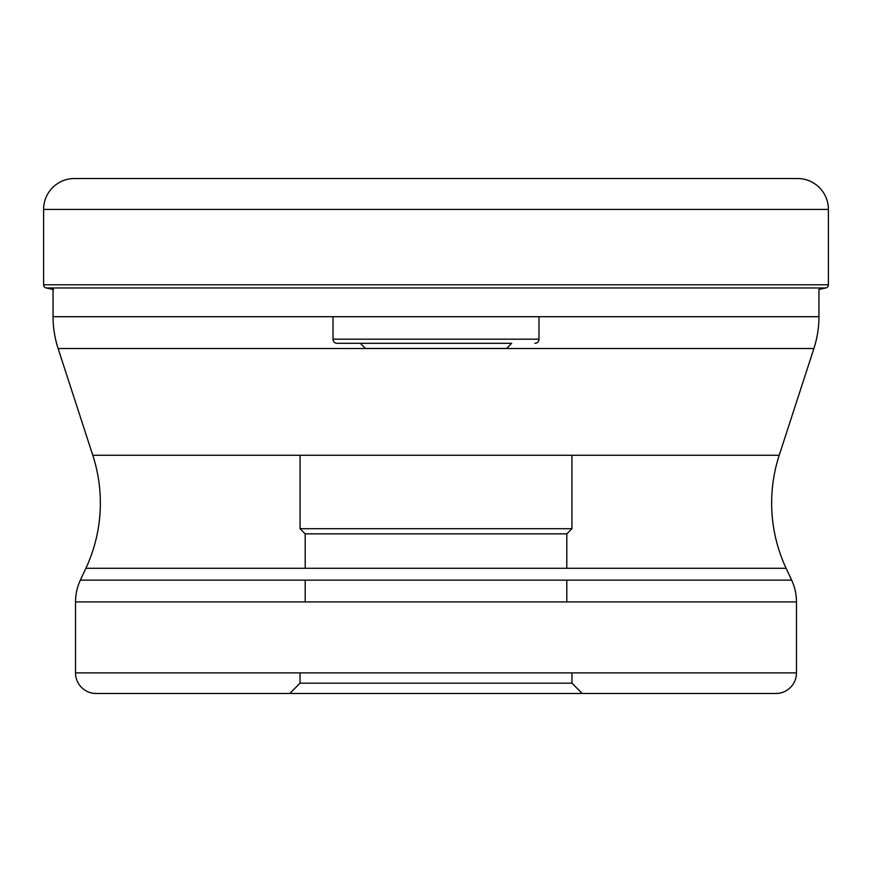 <?xml version="1.0" encoding="UTF-8"?>
<svg xmlns="http://www.w3.org/2000/svg" width="872" height="872" viewBox="0 0 872 872"><rect width="100%" height="100%" fill="white"/><g stroke="black" fill="none" stroke-linecap="round" stroke-linejoin="round"><path stroke-width="1.31" d="M43.6 284.784L43.6 209.422L43.6 284.784A3.259 3.259 0 0 0 46.162 287.967A3.259 3.259 0 0 1 43.6 284.784L828.4 284.784L828.4 209.422A30.902 30.902 0 0 0 797.499 178.52L74.501 178.52A30.902 30.902 0 0 0 43.6 209.422L828.4 209.422M53.061 287.967L53.061 316.7A102.994 102.994 0 0 0 58.108 348.517L813.892 348.517A102.994 102.994 0 0 0 818.939 316.7L818.939 289.46L825.839 287.967A3.259 3.259 0 0 0 828.4 284.784M53.497 289.558L46.162 287.967L53.497 289.558M818.939 316.7L53.061 316.7M813.892 348.517L779.208 455.271L92.792 455.271L58.108 348.517M92.792 455.271A154.486 154.486 0 0 1 85.881 568.293L786.119 568.293A154.486 154.486 0 0 1 779.208 455.271M85.881 568.293L80.355 580.142A51.492 51.492 0 0 0 75.526 601.909L75.526 672.879A20.601 20.601 0 0 0 96.127 693.48L775.873 693.48A20.601 20.601 0 0 0 796.474 672.879L75.526 672.879M786.119 568.293L791.645 580.142L80.355 580.142M75.526 601.909L796.474 601.909A51.492 51.492 0 0 0 791.645 580.142M796.474 601.909L796.474 672.879M96.127 693.48L775.873 693.48M582.245 693.48L289.755 693.48L300.055 683.179L571.945 683.179L582.245 693.48M571.945 672.879L571.945 683.179L300.055 683.179L300.055 672.879M300.055 455.271L300.055 528.694L571.945 528.694L300.055 528.694L305.2 533.838L566.8 533.838L305.2 533.838L305.2 568.293M305.2 580.142L305.2 601.909M571.945 455.271L571.945 528.694L566.8 533.838L566.8 568.293M566.8 580.142L566.8 601.909M365.455 348.517L506.545 348.462L365.455 348.462L360.3 343.306L511.701 343.306L506.545 348.517M511.701 343.306L337.126 343.306L511.701 343.306M534.874 343.306L534.874 343.306A4.12 4.12 0 0 0 538.994 339.186L538.994 316.7M333.006 316.7L333.006 339.186L538.994 339.186L333.006 339.186A4.12 4.12 0 0 0 337.126 343.306M74.501 178.52A30.902 30.902 0 0 0 43.6 209.422M46.162 287.967L825.839 287.967"/></g></svg>
